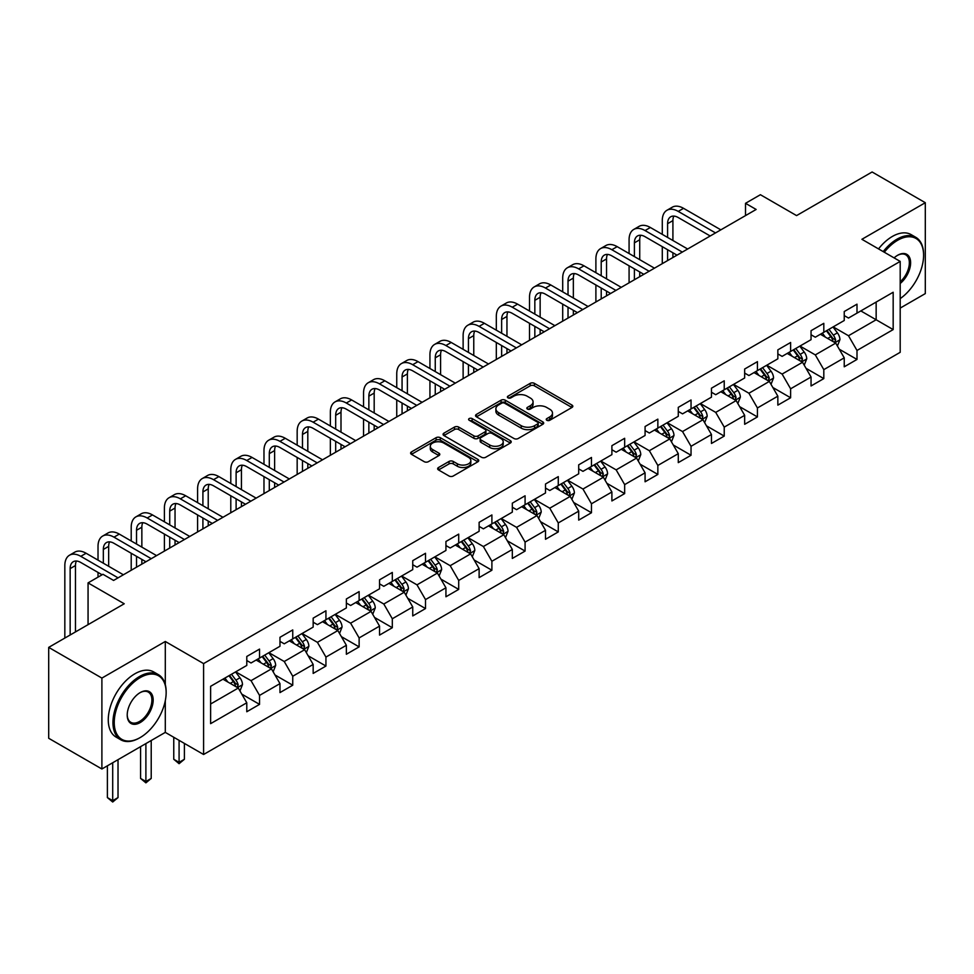 <?xml version="1.0" encoding="UTF-8"?>
<svg xmlns="http://www.w3.org/2000/svg" width="974" height="974" viewBox="0 0 974 974"><rect width="100%" height="100%" fill="white"/><g stroke="black" fill="none" stroke-linecap="round" stroke-linejoin="round"><path stroke-width="1.46" d="M546.852 420.281A2.07 1.193 0 0 0 549.774 420.281L571.957 407.473A2.959 1.704 0 0 0 572.822 406.268A2.959 1.704 0 0 0 571.957 405.062L534.373 383.354A2.959 1.704 0 0 0 530.197 383.354L508.002 396.162A2.07 1.193 0 0 0 507.393 397.015A2.07 1.193 0 0 0 508.002 397.855A2.07 1.193 0 0 0 510.924 397.855L513.797 396.199A9.448 5.454 0 0 1 527.165 396.199L530.294 398.001A9.448 5.454 0 0 1 533.07 401.86A9.448 5.454 0 0 1 530.294 405.72L527.421 407.376A2.07 1.193 0 0 0 526.824 408.228A2.07 1.193 0 0 0 527.421 409.068A2.07 1.193 0 0 0 530.343 409.068L533.216 407.412A9.448 5.454 0 0 1 546.584 407.412L549.713 409.214A9.448 5.454 0 0 1 552.489 413.073A9.448 5.454 0 0 1 549.713 416.933L546.852 418.589A2.07 1.193 0 0 0 546.244 419.441A2.07 1.193 0 0 0 546.852 420.281L546.852 418.589M438.507 467.52A2.959 1.704 0 0 0 437.643 468.725A2.959 1.704 0 0 0 438.507 469.931L449.051 476.018A2.959 1.704 0 0 0 453.227 476.018L477.881 461.786A2.959 1.704 0 0 0 478.745 460.58A2.959 1.704 0 0 0 477.881 459.375L440.285 437.679A2.959 1.704 0 0 0 436.108 437.679L411.466 451.899A2.959 1.704 0 0 0 410.602 453.105A2.959 1.704 0 0 0 411.466 454.31L424.201 461.676A2.959 1.704 0 0 0 428.377 461.676L438.921 455.576A2.959 1.704 0 0 0 439.798 454.371A2.959 1.704 0 0 0 438.921 453.166L432.614 449.525A7.902 4.566 0 0 1 430.301 446.299A7.902 4.566 0 0 1 435.171 442.086A7.902 4.566 0 0 1 443.779 443.073L468.531 457.354A7.902 4.566 0 0 1 470.844 460.58A7.902 4.566 0 0 1 465.962 464.805A7.902 4.566 0 0 1 457.354 463.807L453.227 461.433A2.959 1.704 0 0 0 449.051 461.433L438.507 467.52L438.507 469.931M900.195 308.101L925.3 293.6L925.3 202.702L872.107 171.984L796.574 215.595L760.402 194.715L745.512 203.31L756.153 209.459L113.593 580.431L102.952 574.283L88.062 582.89L88.062 624.651M165.3 684.637L165.3 641.476L101.893 678.087L48.7 647.381L124.234 603.77L88.062 582.89M165.3 641.476L203.59 663.598L900.195 261.409L900.195 352.32L203.59 754.497L203.59 663.598M925.3 202.702L861.893 239.3L900.195 261.409M514.004 438.519A2.959 1.704 0 0 0 518.18 438.519L542.822 424.287A2.959 1.704 0 0 0 543.687 423.081A2.959 1.704 0 0 0 542.822 421.876L505.238 400.18A2.959 1.704 0 0 0 501.062 400.18L476.42 414.4A2.959 1.704 0 0 0 475.543 415.606A2.959 1.704 0 0 0 476.42 416.811L514.004 438.519M470.04 420.731A2.07 1.193 0 0 1 472.134 421.024L472.134 418.564L510.352 440.625A2.959 1.704 0 0 1 511.216 441.831A2.959 1.704 0 0 1 510.352 443.036L485.709 457.269A2.959 1.704 0 0 1 481.533 457.269L443.937 435.561L454.481 429.522L454.481 427.062L443.937 433.15A2.959 1.704 0 0 0 443.073 434.355A2.959 1.704 0 0 0 443.937 435.561L443.937 433.15M454.481 429.522A2.959 1.704 0 0 1 458.657 429.522L458.657 427.062A2.959 1.704 0 0 0 454.481 427.062M458.657 427.062L473.912 435.865A2.959 1.704 0 0 0 478.088 435.865L485.076 431.823A2.959 1.704 0 0 0 485.941 430.618A2.959 1.704 0 0 0 485.076 429.412L469.212 420.257A2.07 1.193 0 0 1 468.604 419.404A2.07 1.193 0 0 1 469.882 418.309A2.07 1.193 0 0 1 472.134 418.564M101.893 678.087L101.893 768.985L48.7 738.28L48.7 647.381M241.783 694.121L259.547 704.372L259.547 695.412L279.976 683.614L279.976 692.587L292.748 685.209L292.748 676.248L313.165 664.451L313.165 673.424L325.937 666.046L325.937 657.085L346.367 645.287L346.367 654.26L359.126 646.882L359.126 637.921L379.556 626.124L379.556 635.097L392.315 627.719L392.315 618.758L412.745 606.96L412.745 615.933L425.516 608.567L425.516 599.594L445.934 587.797L445.934 596.77L458.705 589.404L458.705 580.431L479.123 568.633L479.123 577.606L491.894 570.24L491.894 561.268L512.324 549.47L512.324 558.443L525.083 551.077L525.083 542.104L545.513 530.306L545.513 539.279L558.272 531.914L558.272 522.941L578.702 511.155L578.702 520.116L591.474 512.75L591.474 503.777L611.891 491.992L611.891 500.953L624.663 493.587L624.663 484.614L645.08 472.828L645.08 481.789L657.852 474.423L657.852 465.45L678.281 453.665L678.281 462.626L691.041 455.26L691.041 446.287L711.47 434.501L711.47 443.462L724.23 436.096L724.23 427.123L744.66 415.338L744.66 424.299L757.431 416.933L757.431 407.96L777.849 396.174L777.849 405.135L790.62 397.769L790.62 388.796L811.05 377.011L811.05 385.972L823.809 378.606L823.809 369.633L844.239 357.848L844.239 366.808L856.998 359.443L856.998 350.47L893.17 329.589L893.17 292.249L876.15 302.074L876.15 319.764L893.17 329.589M259.547 704.372L246.787 711.75L246.787 702.778L210.615 723.658L210.615 686.317L246.787 665.437L246.787 656.464L259.547 649.098L259.547 658.071L279.976 646.273L279.976 637.3L292.748 629.934L292.748 638.907L313.165 627.11L313.165 618.137L325.937 610.771L325.937 619.744L346.367 607.946L346.367 598.973L359.126 591.608L359.126 600.581L379.556 588.783L379.556 579.822L392.315 572.444L392.315 581.417L412.745 569.62L412.745 560.659L425.516 553.281L425.516 562.254L445.934 550.456L445.934 541.495L458.705 534.117L458.705 543.09L479.123 531.293L479.123 522.332L491.894 514.954L491.894 523.927L512.324 512.129L512.324 503.168L525.083 495.79L525.083 504.763L545.513 492.966L545.513 484.005L558.272 476.627L558.272 485.6L578.702 473.802L578.702 464.841L591.474 457.463L591.474 466.436L611.891 454.639L611.891 445.678L624.663 438.3L624.663 447.273L645.08 435.475L645.08 426.515L657.852 419.137L657.852 428.11L678.281 416.312L678.281 407.351L691.041 399.973L691.041 408.946L711.47 397.149L711.47 388.188L724.23 380.81L724.23 389.783L744.66 377.985L744.66 369.024L757.431 361.658L757.431 370.619L777.849 358.822L777.849 349.861L790.62 342.495L790.62 351.456L811.05 339.67L811.05 330.697L823.809 323.331L823.809 332.292L844.239 320.507L844.239 311.534L856.998 304.168L856.998 313.129L893.17 292.249M256.15 660.031L271.466 668.87L251.036 680.668L235.72 671.829M246.787 660.518L251.036 662.977L259.547 658.071M251.036 680.668L259.547 695.412M271.466 668.87L279.976 683.614M289.339 640.868L304.655 649.707L284.238 661.504L268.909 652.665M279.976 641.355L284.238 643.814L292.748 638.907M284.238 661.504L292.748 676.248M304.655 649.707L313.165 664.451M322.528 621.704L337.856 630.555L317.427 642.341L302.11 633.502M313.165 622.191L317.427 624.651L325.937 619.744M317.427 642.341L325.937 657.085M337.856 630.555L346.367 645.287M355.717 602.541L371.045 611.392L350.616 623.177L335.299 614.338M346.367 603.028L350.616 605.487L359.126 600.581M350.616 623.177L359.126 637.921M371.045 611.392L379.556 626.124M388.918 583.377L404.234 592.229L383.805 604.014L368.489 595.175M379.556 583.864L383.805 586.324L392.315 581.417M383.805 604.014L392.315 618.758M404.234 592.229L412.745 606.96M422.107 564.214L437.423 573.065L416.994 584.85L401.678 576.011M412.745 564.713L416.994 567.16L425.516 562.254M416.994 584.85L425.516 599.594M437.423 573.065L445.934 587.797M455.296 545.05L470.612 553.902L450.195 565.687L434.867 556.848M445.934 545.55L450.195 547.997L458.705 543.09M450.195 565.687L458.705 580.431M470.612 553.902L479.123 568.633M488.485 525.887L503.814 534.738L483.384 546.524L468.068 537.685M479.123 526.386L483.384 528.833L491.894 523.927M483.384 546.524L491.894 561.268M503.814 534.738L512.324 549.47M521.687 506.724L537.003 515.575L516.573 527.36L501.257 518.521M512.324 507.223L516.573 509.67L525.083 504.763M516.573 527.36L525.083 542.104M537.003 515.575L545.513 530.306M554.876 487.56L570.192 496.411L549.762 508.197L534.446 499.358M545.513 488.059L549.762 490.506L558.272 485.6M549.762 508.197L558.272 522.941M570.192 496.411L578.702 511.155M588.065 468.397L603.381 477.248L582.963 489.033L567.635 480.194M578.702 468.896L582.963 471.343L591.474 466.436M582.963 489.033L591.474 503.777M603.381 477.248L611.891 491.992M621.254 449.233L636.57 458.084L616.152 469.87L600.824 461.031M611.891 449.732L616.152 452.192L624.663 447.273M616.152 469.87L624.663 484.614M636.57 458.084L645.08 472.828M654.443 430.07L669.771 438.921L649.341 450.706L634.025 441.867M645.08 430.569L649.341 433.028L657.852 428.11M649.341 450.706L657.852 465.45M669.771 438.921L678.281 453.665M687.644 410.906L702.96 419.757L682.531 431.555L667.214 422.704M678.281 411.405L682.531 413.865L691.041 408.946M682.531 431.555L691.041 446.287M702.96 419.757L711.47 434.501M720.833 391.743L736.149 400.594L715.72 412.392L700.403 403.54M711.47 392.242L715.72 394.701L724.23 389.783M715.72 412.392L724.23 427.123M736.149 400.594L744.66 415.338M754.022 372.592L769.338 381.431L748.921 393.228L733.592 384.377M744.66 373.079L748.921 375.538L757.431 370.619M748.921 393.228L757.431 407.96M769.338 381.431L777.849 396.174M787.211 353.428L802.539 362.267L782.11 374.065L766.794 365.213M777.849 353.915L782.11 356.374L790.62 351.456M782.11 374.065L790.62 388.796M802.539 362.267L811.05 377.011M820.4 334.265L835.729 343.104L815.299 354.901L799.983 346.05M811.05 334.752L815.299 337.211L823.809 332.292M815.299 354.901L823.809 369.633M835.729 343.104L844.239 357.848M860.833 310.925L876.15 319.764L848.488 335.738L833.172 326.887M844.239 315.588L848.488 318.048L856.998 313.129M848.488 335.738L856.998 350.47M101.893 768.985L165.3 732.387L203.59 754.497M745.512 203.31L745.512 215.595M210.615 704.007L238.277 688.034L222.961 679.195M238.277 688.034L246.787 702.778M839.235 349.191L856.998 359.443M806.046 368.342L823.809 378.606M772.857 387.506L790.62 397.769M739.656 406.669L757.431 416.933M706.467 425.833L724.23 436.096M673.278 444.996L691.041 455.26M640.088 464.16L657.852 474.423M606.899 483.323L624.663 493.587M573.698 502.487L591.474 512.75M540.509 521.65L558.272 531.914M507.32 540.813L525.083 551.077M474.131 559.977L491.894 570.24M440.942 579.14L458.705 589.404M407.741 598.304L425.516 608.567M374.552 617.467L392.315 627.719M341.363 636.631L359.126 646.882M308.174 655.794L325.937 666.046M274.972 674.958L292.748 685.209M165.3 732.387L165.3 700.683M547.668 420.573L549.713 419.392A9.448 5.454 0 0 0 552.489 415.533L552.489 413.073M533.07 401.86L533.07 404.32A9.448 5.454 0 0 1 530.294 408.179L528.249 409.36M571.921 407.497L534.373 385.814A2.959 1.704 0 0 0 530.197 385.814L508.83 398.147M542.786 424.311L505.238 402.639A2.959 1.704 0 0 0 501.062 402.639L476.456 416.835M537.611 423.933A2.07 1.193 0 0 0 538.208 423.081A2.07 1.193 0 0 0 537.611 422.241L504.605 403.187A2.07 1.193 0 0 0 501.683 403.187L498.651 404.941A9.448 5.454 0 0 0 495.888 408.8A9.448 5.454 0 0 0 498.651 412.659L521.212 425.675A9.448 5.454 0 0 0 534.58 425.675L537.611 423.933L537.611 426.393A2.07 1.193 0 0 0 538.208 425.541L538.208 423.081M495.888 408.8L495.888 411.259A9.448 5.454 0 0 0 498.651 415.119L498.651 412.659M537.611 426.393L534.58 428.134A9.448 5.454 0 0 1 521.212 428.134L498.651 415.119M458.657 429.522L473.912 438.324A2.959 1.704 0 0 0 478.088 438.324L485.076 434.282A2.959 1.704 0 0 0 485.941 433.077L485.941 430.618M472.134 421.024L510.315 443.06M489.727 444.996A7.902 4.566 0 0 0 498.335 445.995A7.902 4.566 0 0 0 503.217 441.77A7.902 4.566 0 0 0 500.904 438.556L492.187 433.515A2.959 1.704 0 0 0 488.011 433.515L481.01 437.557A2.959 1.704 0 0 0 480.145 438.763A2.959 1.704 0 0 0 481.01 439.968L489.727 444.996L489.727 447.456A7.902 4.566 0 0 0 498.335 448.442A7.902 4.566 0 0 0 503.217 444.229L503.217 441.77M480.145 438.763L480.145 441.222A2.959 1.704 0 0 0 481.01 442.427L481.01 439.968M489.727 447.456L481.01 442.427M470.844 460.58L470.844 463.04A7.902 4.566 0 0 1 465.962 467.252A7.902 4.566 0 0 1 457.354 466.266L453.227 463.892A2.959 1.704 0 0 0 449.051 463.892L438.543 469.955M430.301 446.299L430.301 448.758A7.902 4.566 0 0 0 432.614 451.985L432.614 449.525M438.921 453.166L438.921 455.576L432.614 451.985M477.832 461.81L440.285 440.138A2.959 1.704 0 0 0 436.108 440.138L411.503 454.334M837.409 346.014L839.941 339.634A7.975 4.602 -120 0 0 837.396 332.852L833.001 326.984M825.343 337.114L822.36 333.132M834.487 342.398L835.631 339.975A7.975 4.602 -120 0 0 833.354 335.19L828.959 329.322M826.963 330.478L831.833 336.98A4.066 2.35 60 0 1 832.575 338.209L835.631 339.975M826.402 330.795L830.798 336.663A7.975 4.602 60 0 1 833.074 341.448M662.283 234.369L662.283 220.611A22.572 13.027 60 0 1 666.947 210.274L672.267 207.206A22.572 13.027 60 0 1 683.553 208.326L720.833 229.84M666.947 210.274A22.572 13.027 60 0 1 678.233 211.395L715.513 232.92M710.192 235.988L678.233 217.543A15.048 8.681 -120 0 0 670.709 216.788A15.048 8.681 -120 0 0 667.592 223.679L667.592 237.437M673.862 216.094A15.048 8.681 -120 0 0 672.912 220.611L672.912 240.505M667.592 249.721L667.592 260.582M672.912 252.79L672.912 257.513M662.283 263.65L662.283 246.653M900.195 298.616A36.708 21.197 120 0 0 923.596 255.273A36.708 21.197 120 0 0 897.638 240.286A36.708 21.197 120 0 0 884.307 252.242M883.199 251.609A37.609 21.72 -60 0 1 897.005 239.178A37.609 21.72 -60 0 1 915.804 237.315A37.609 21.72 -60 0 1 923.596 254.543A37.609 21.72 -60 0 1 923.596 254.908M894.095 257.891A18.36 10.592 -60 0 1 897.638 255.273L897.638 255.273A18.36 10.592 -60 0 1 910.556 261.324A18.36 10.592 -60 0 1 900.195 283.483M878.524 248.906A37.609 21.72 -60 0 1 892.318 236.475A37.609 21.72 -60 0 1 911.128 234.612L915.804 237.315M900.195 281.815A17.447 10.081 120 0 0 908.925 266.693A17.447 10.081 120 0 0 905.723 254.774A17.447 10.081 120 0 0 897.322 255.468M139.55 737.915L140.195 737.549A36.708 21.197 120 0 0 166.152 692.587A36.708 21.197 120 0 0 140.195 677.6A36.708 21.197 120 0 0 114.238 722.562A36.708 21.197 120 0 0 140.195 737.549L139.55 737.915A37.609 21.72 -60 0 1 120.739 739.777A37.609 21.72 -60 0 1 114.981 709.632A37.609 21.72 -60 0 1 139.55 676.492A37.609 21.72 -60 0 1 158.36 674.629A37.609 21.72 -60 0 1 166.152 691.844A37.609 21.72 -60 0 1 166.14 692.222M140.195 722.562A18.36 10.592 -60 0 1 127.217 715.062A18.36 10.592 -60 0 1 140.195 692.587L140.195 692.587A18.36 10.592 -60 0 1 153.174 700.075A18.36 10.592 -60 0 1 140.195 722.562M127.217 714.685A17.447 10.081 120 0 0 130.82 722.318A17.447 10.081 120 0 0 139.55 721.454A17.447 10.081 120 0 0 150.958 706.077A17.447 10.081 120 0 0 148.279 692.088A17.447 10.081 120 0 0 139.866 692.77M120.739 739.777L116.064 737.074A37.609 21.72 -60 0 1 110.293 706.929A37.609 21.72 -60 0 1 134.875 673.789A37.609 21.72 -60 0 1 153.673 671.926L158.36 674.629M804.22 365.177L806.74 358.797A7.975 4.602 -120 0 0 804.195 352.016L799.812 346.147M792.154 356.277L789.171 352.296M801.298 361.549L802.442 359.138A7.975 4.602 -120 0 0 800.153 354.341L795.77 348.485M793.773 349.642L798.643 356.143A4.066 2.35 60 0 1 799.374 357.373L802.442 359.138M793.213 349.958L797.609 355.827A7.975 4.602 60 0 1 799.885 360.611M771.018 384.34L773.551 377.961A7.975 4.602 -120 0 0 771.006 371.179L766.623 365.311M758.965 375.44L755.982 371.459M768.109 380.712L769.253 378.302A7.975 4.602 -120 0 0 766.964 373.505L762.581 367.648M760.572 368.805L765.454 375.307A4.066 2.35 60 0 1 766.185 376.536L769.253 378.302M760.024 369.122L764.407 374.99A7.975 4.602 60 0 1 766.696 379.775M629.082 253.532L629.082 239.774A22.572 13.027 60 0 1 633.757 229.438L639.078 226.37A22.572 13.027 60 0 1 650.364 227.49L687.644 249.003M633.757 229.438A22.572 13.027 60 0 1 645.044 230.558L682.324 252.083M677.003 255.151L645.044 236.694A15.048 8.681 -120 0 0 637.52 235.952A15.048 8.681 -120 0 0 634.403 242.843L634.403 256.6M640.661 235.258A15.048 8.681 -120 0 0 639.723 239.774L639.723 259.668M634.403 268.885L634.403 279.745M639.723 271.953L639.723 276.677M629.082 282.813L629.082 265.817M595.893 272.696L595.893 258.938A22.572 13.027 60 0 1 600.568 248.601L605.889 245.533A22.572 13.027 60 0 1 617.175 246.653L654.443 268.167M600.568 248.601A22.572 13.027 60 0 1 611.855 249.721L649.122 271.247M643.814 274.315L611.855 255.858A15.048 8.681 -120 0 0 604.33 255.115A15.048 8.681 -120 0 0 601.214 262.006L601.214 275.764M607.472 254.421A15.048 8.681 -120 0 0 606.534 258.938L606.534 278.832M601.214 288.048L601.214 298.908M606.534 291.116L606.534 295.84M595.893 301.977L595.893 284.98M737.829 403.504L740.362 397.124A7.975 4.602 -120 0 0 737.817 390.343L733.422 384.474M725.776 394.604L722.793 390.623M734.92 399.876L736.052 397.465A7.975 4.602 -120 0 0 733.775 392.668L729.38 386.812M727.383 387.969L732.253 394.47A4.066 2.35 60 0 1 732.996 395.7L736.052 397.465M726.835 388.285L731.218 394.141A7.975 4.602 60 0 1 733.507 398.938M704.64 422.667L707.173 416.288A7.975 4.602 -120 0 0 704.628 409.506L700.233 403.638M692.575 413.767L689.592 409.786M701.73 419.039L702.863 416.628A7.975 4.602 -120 0 0 700.586 411.832L696.191 405.975M694.194 407.132L699.064 413.633A4.066 2.35 60 0 1 699.807 414.863L702.863 416.628M693.634 407.449L698.029 413.305A7.975 4.602 60 0 1 700.318 418.102M671.451 441.831L673.984 435.451A7.975 4.602 -120 0 0 671.439 428.67L667.044 422.801M659.386 432.931L656.403 428.95M668.529 438.203L669.674 435.792A7.975 4.602 -120 0 0 667.397 430.995L663.002 425.139M661.005 426.295L665.875 432.797A4.066 2.35 60 0 1 666.618 434.027L669.674 435.792M660.445 426.612L664.84 432.468A7.975 4.602 60 0 1 667.117 437.265M562.704 291.859L562.704 278.101A22.572 13.027 60 0 1 567.379 267.765L572.7 264.697A22.572 13.027 60 0 1 583.974 265.817L621.254 287.33M567.379 267.765A22.572 13.027 60 0 1 578.666 268.885L615.933 290.41M610.613 293.478L578.666 275.021A15.048 8.681 -120 0 0 571.141 274.278A15.048 8.681 -120 0 0 568.025 281.169L568.025 294.927M574.283 273.584A15.048 8.681 -120 0 0 573.345 278.101L573.345 297.995M568.025 307.212L568.025 318.072M573.345 310.28L573.345 315.004M562.704 321.14L562.704 304.144M529.515 311.023L529.515 297.265A22.572 13.027 60 0 1 534.19 286.928L539.499 283.86A22.572 13.027 60 0 1 550.785 284.98L588.065 306.493M534.19 286.928A22.572 13.027 60 0 1 545.464 288.048L582.744 309.574M577.424 312.642L545.464 294.185A15.048 8.681 -120 0 0 537.94 293.442A15.048 8.681 -120 0 0 534.836 300.333L534.836 314.091M541.094 292.748A15.048 8.681 -120 0 0 540.144 297.265L540.144 317.159M534.836 326.375L534.836 337.235M540.144 329.443L540.144 334.155M529.515 340.303L529.515 323.307M496.314 330.186L496.314 316.428A22.572 13.027 60 0 1 500.989 306.092L506.31 303.024A22.572 13.027 60 0 1 517.596 304.144L554.876 325.657M500.989 306.092A22.572 13.027 60 0 1 512.275 307.212L549.555 328.737M544.235 331.805L512.275 313.348A15.048 8.681 -120 0 0 504.751 312.605A15.048 8.681 -120 0 0 501.634 319.496L501.634 333.254M507.904 311.911A15.048 8.681 -120 0 0 506.955 316.428L506.955 336.322M501.634 345.539L501.634 356.399M506.955 348.607L506.955 353.318M496.314 359.467L496.314 342.471M463.125 349.349L463.125 335.592A22.572 13.027 60 0 1 467.8 325.255L473.121 322.187A22.572 13.027 60 0 1 484.407 323.307L521.687 344.82M467.8 325.255A22.572 13.027 60 0 1 479.086 326.375L516.366 347.888M511.046 350.969L479.086 332.511A15.048 8.681 -120 0 0 471.562 331.769A15.048 8.681 -120 0 0 468.445 338.66L468.445 352.418M474.703 331.075A15.048 8.681 -120 0 0 473.766 335.592L473.766 355.486M468.445 364.702L468.445 375.562M473.766 367.77L473.766 372.482M463.125 378.63L463.125 361.634M429.936 368.513L429.936 354.755A22.572 13.027 60 0 1 434.611 344.419L439.931 341.35A22.572 13.027 60 0 1 451.218 342.471L488.485 363.984M434.611 344.419A22.572 13.027 60 0 1 445.897 345.539L483.165 367.052M477.857 370.132L445.897 351.675A15.048 8.681 -120 0 0 438.373 350.932A15.048 8.681 -120 0 0 435.256 357.823L435.256 371.581M441.514 350.238A15.048 8.681 -120 0 0 440.577 354.755L440.577 374.649M435.256 383.866L435.256 394.726M440.577 386.934L440.577 391.645M429.936 397.794L429.936 380.785M396.747 387.664L396.747 373.906A22.572 13.027 60 0 1 401.422 363.582L406.742 360.514A22.572 13.027 60 0 1 418.016 361.634L455.296 383.147M401.422 363.582A22.572 13.027 60 0 1 412.696 364.702L449.976 386.215M444.655 389.296L412.696 370.838A15.048 8.681 -120 0 0 405.184 370.096A15.048 8.681 -120 0 0 402.067 376.987L402.067 390.744M408.325 369.402A15.048 8.681 -120 0 0 407.388 373.906L407.388 393.813M402.067 403.029L402.067 413.889M407.388 406.097L407.388 410.809M396.747 416.957L396.747 399.949M363.558 406.828L363.558 393.07A22.572 13.027 60 0 1 368.221 382.745L373.541 379.677A22.572 13.027 60 0 1 384.827 380.785L422.107 402.311M368.221 382.745A22.572 13.027 60 0 1 379.507 383.866L416.787 405.379M411.466 408.459L379.507 390.002A15.048 8.681 -120 0 0 371.983 389.259A15.048 8.681 -120 0 0 368.866 396.15L368.866 409.908M375.136 388.565A15.048 8.681 -120 0 0 374.186 393.07L374.186 412.976M368.866 422.192L368.866 433.053M374.186 425.261L374.186 429.972M363.558 436.121L363.558 419.112M330.356 425.991L330.356 412.233A22.572 13.027 60 0 1 335.032 401.909L340.352 398.841A22.572 13.027 60 0 1 351.638 399.949L388.918 421.474M335.032 401.909A22.572 13.027 60 0 1 346.318 403.029L383.598 424.542M378.277 427.623L346.318 409.165A15.048 8.681 -120 0 0 338.794 408.423A15.048 8.681 -120 0 0 335.677 415.314L335.677 429.071M341.947 407.729A15.048 8.681 -120 0 0 340.997 412.233L340.997 432.139M335.677 441.356L335.677 452.216M340.997 444.424L340.997 449.136M330.356 455.284L330.356 438.276M297.167 445.155L297.167 431.397A22.572 13.027 60 0 1 301.843 421.072L307.163 418.004A22.572 13.027 60 0 1 318.449 419.112L355.717 440.638M301.843 421.072A22.572 13.027 60 0 1 313.129 422.192L350.409 443.706M345.088 446.786L313.129 428.329A15.048 8.681 -120 0 0 305.605 427.586A15.048 8.681 -120 0 0 302.488 434.477L302.488 448.235M308.746 426.892A15.048 8.681 -120 0 0 307.808 431.397L307.808 451.303M302.488 460.519L302.488 471.367M307.808 463.587L307.808 468.299M297.167 474.448L297.167 457.439M263.978 464.318L263.978 450.56A22.572 13.027 60 0 1 268.654 440.236L273.974 437.168A22.572 13.027 60 0 1 285.26 438.276L322.528 459.801M268.654 440.236A22.572 13.027 60 0 1 279.94 441.356L317.207 462.869M311.887 465.949L279.94 447.492A15.048 8.681 -120 0 0 272.416 446.749A15.048 8.681 -120 0 0 269.299 453.641L269.299 467.398M275.557 446.055A15.048 8.681 -120 0 0 274.619 450.56L274.619 470.466M269.299 479.683L269.299 490.531M274.619 482.751L274.619 487.463M263.978 493.611L263.978 476.603M230.789 483.481L230.789 469.724A22.572 13.027 60 0 1 235.465 459.399L240.785 456.331A22.572 13.027 60 0 1 252.059 457.439L289.339 478.964M235.465 459.399A22.572 13.027 60 0 1 246.739 460.519L284.018 482.033M278.698 485.101L246.739 466.656A15.048 8.681 -120 0 0 239.227 465.913A15.048 8.681 -120 0 0 236.11 472.804L236.11 486.562M242.368 465.219A15.048 8.681 -120 0 0 241.43 469.724L241.43 489.63M236.11 498.846L236.11 509.694M241.43 501.914L241.43 506.626M230.789 512.774L230.789 495.766M197.6 502.645L197.6 488.887A22.572 13.027 60 0 1 202.263 478.563L207.584 475.482A22.572 13.027 60 0 1 218.87 476.603L256.15 498.128M202.263 478.563A22.572 13.027 60 0 1 213.55 479.683L250.829 501.196M245.509 504.264L213.55 485.819A15.048 8.681 -120 0 0 206.025 485.076A15.048 8.681 -120 0 0 202.909 491.967L202.909 505.725M209.179 484.382A15.048 8.681 -120 0 0 208.229 488.887L208.229 508.793M202.909 517.998L202.909 528.858M208.229 521.078L208.229 525.79M197.6 531.938L197.6 514.929M164.399 521.808L164.399 508.051A22.572 13.027 60 0 1 169.074 497.726L174.395 494.646A22.572 13.027 60 0 1 185.681 495.766L222.961 517.291M169.074 497.726A22.572 13.027 60 0 1 180.36 498.846L217.64 520.36M212.32 523.428L180.36 504.982A15.048 8.681 -120 0 0 172.836 504.24A15.048 8.681 -120 0 0 169.72 511.119L169.72 524.876M175.977 503.546A15.048 8.681 -120 0 0 175.04 508.051L175.04 527.957M169.72 537.161L169.72 548.021M175.04 540.241L175.04 544.953M164.399 551.101L164.399 534.093M131.21 540.972L131.21 527.214A22.572 13.027 60 0 1 135.885 516.89L141.206 513.809A22.572 13.027 60 0 1 152.492 514.929L189.76 536.455M135.885 516.89A22.572 13.027 60 0 1 147.171 517.998L184.439 539.523M179.131 542.591L147.171 524.146A15.048 8.681 -120 0 0 139.647 523.403A15.048 8.681 -120 0 0 136.53 530.282L136.53 544.04M142.788 522.709A15.048 8.681 -120 0 0 141.851 527.214L141.851 547.12M136.53 556.324L136.53 567.185M141.851 559.405L141.851 564.116M131.21 570.265L131.21 553.256M638.262 460.994L640.782 454.614A7.975 4.602 -120 0 0 638.238 447.833L633.855 441.965M626.197 452.094L623.214 448.113M635.34 457.366L636.485 454.955A7.975 4.602 -120 0 0 634.196 450.158L629.813 444.302M627.816 445.459L632.686 451.96A4.066 2.35 60 0 1 633.417 453.19L636.485 454.955M627.256 445.775L631.651 451.632A7.975 4.602 60 0 1 633.928 456.429M605.061 480.158L607.593 473.778A7.975 4.602 -120 0 0 605.049 466.996L600.654 461.128M593.008 471.258L590.025 467.276M602.151 476.529L603.296 474.119A7.975 4.602 -120 0 0 601.007 469.322L596.612 463.466M594.615 464.61L599.497 471.124A4.066 2.35 60 0 1 600.227 472.353L603.296 474.119M594.067 464.939L598.45 470.795A7.975 4.602 60 0 1 600.739 475.592M571.872 499.321L574.404 492.941A7.975 4.602 -120 0 0 571.86 486.16L567.465 480.292M559.807 490.421L556.824 486.44M568.962 495.693L570.094 493.282A7.975 4.602 -120 0 0 567.818 488.485L563.422 482.629M561.426 483.774L566.296 490.287A4.066 2.35 60 0 1 567.038 491.517L570.094 493.282M560.878 484.102L565.261 489.959A7.975 4.602 60 0 1 567.55 494.755M538.683 518.485L541.215 512.105A7.975 4.602 -120 0 0 538.671 505.311L534.276 499.455M526.617 509.585L523.635 505.591M535.761 514.856L536.905 512.446A7.975 4.602 -120 0 0 534.629 507.649L530.233 501.793M528.237 502.937L533.107 509.451A4.066 2.35 60 0 1 533.849 510.68L536.905 512.446M527.677 503.266L532.072 509.122A7.975 4.602 60 0 1 534.349 513.919M505.494 537.648L508.026 531.268A7.975 4.602 -120 0 0 505.482 524.475L501.086 518.618M493.428 528.748L490.446 524.755M502.572 534.02L503.716 531.609A7.975 4.602 -120 0 0 501.427 526.812L497.044 520.956M495.048 522.101L499.918 528.614A4.066 2.35 60 0 1 500.648 529.844L503.716 531.609M494.488 522.429L498.883 528.285A7.975 4.602 60 0 1 501.16 533.082M472.293 556.811L474.825 550.432A7.975 4.602 -120 0 0 472.28 543.638L467.897 537.782M460.239 547.899L457.256 543.918M469.383 553.183L470.527 550.773A7.975 4.602 -120 0 0 468.238 545.976L463.855 540.12M461.859 541.264L466.729 547.778A4.066 2.35 60 0 1 467.459 549.007L470.527 550.773M461.299 541.593L465.694 547.449A7.975 4.602 60 0 1 467.97 552.246M439.104 575.975L441.636 569.595A7.975 4.602 -120 0 0 439.091 562.802L434.696 556.945M427.05 567.063L424.067 563.082M436.194 572.347L437.338 569.936A7.975 4.602 -120 0 0 435.049 565.139L430.654 559.283M428.657 560.427L433.527 566.929A4.066 2.35 60 0 1 434.27 568.171L437.338 569.936M428.11 560.756L432.493 566.612A7.975 4.602 60 0 1 434.781 571.409M405.914 595.138L408.447 588.759A7.975 4.602 -120 0 0 405.902 581.965L401.507 576.109M393.849 586.226L390.866 582.245M403.005 591.51L404.137 589.1A7.975 4.602 -120 0 0 401.86 584.303L397.465 578.446M395.468 579.591L400.338 586.092A4.066 2.35 60 0 1 401.081 587.334L404.137 589.1M394.908 579.92L399.303 585.776A7.975 4.602 60 0 1 401.592 590.573M372.725 614.302L375.258 607.922A7.975 4.602 -120 0 0 372.713 601.128L368.318 595.272M360.66 605.39L357.677 601.408M369.803 610.674L370.948 608.263A7.975 4.602 -120 0 0 368.671 603.466L364.276 597.61M362.279 598.754L367.149 605.256A4.066 2.35 60 0 1 367.892 606.498L370.948 608.263M361.719 599.083L366.114 604.939A7.975 4.602 60 0 1 368.391 609.736M339.536 633.465L342.057 627.086A7.975 4.602 -120 0 0 339.512 620.292L335.129 614.436M327.471 624.553L324.488 620.572M336.614 629.837L337.759 627.426A7.975 4.602 -120 0 0 335.47 622.63L331.087 616.761M329.09 617.918L333.96 624.419A4.066 2.35 60 0 1 334.691 625.661L337.759 627.426M328.53 618.247L332.925 624.103A7.975 4.602 60 0 1 335.202 628.9M306.335 652.629L308.868 646.249A7.975 4.602 -120 0 0 306.323 639.455L301.94 633.599M294.282 643.717L291.299 639.735M303.425 649.001L304.57 646.59A7.975 4.602 -120 0 0 302.281 641.793L297.898 635.925M295.889 637.081L300.771 643.583A4.066 2.35 60 0 1 301.502 644.825L304.57 646.59M295.341 637.41L299.724 643.266A7.975 4.602 60 0 1 302.013 648.063M179.082 740.35L179.082 762.338L184.403 759.27L184.403 743.418M184.403 759.27L179.082 763.689L173.762 759.27L173.762 737.269M173.762 759.27L179.082 762.338L179.082 763.689M273.146 671.792L275.679 665.412A7.975 4.602 -120 0 0 273.134 658.619L268.739 652.763M261.093 662.88L258.11 658.899M270.236 668.164L271.369 665.753A7.975 4.602 -120 0 0 269.092 660.956L264.697 655.088M262.7 656.245L267.57 662.746A4.066 2.35 60 0 1 268.313 663.988L271.369 665.753M262.152 656.561L266.535 662.43A7.975 4.602 60 0 1 268.824 667.227M145.893 743.588L145.893 781.501L151.214 778.433L151.214 740.52M151.214 778.433L145.893 782.852L140.573 778.433L140.573 746.656M140.573 778.433L145.893 781.501L145.893 782.852M98.021 560.135L98.021 546.377A22.572 13.027 60 0 1 102.696 536.053L108.017 532.973A22.572 13.027 60 0 1 119.291 534.093L156.571 555.618M102.696 536.053A22.572 13.027 60 0 1 113.982 537.161L151.25 558.686M145.93 561.755L113.982 543.309A15.048 8.681 -120 0 0 106.458 542.567A15.048 8.681 -120 0 0 103.341 549.446L103.341 563.203M109.599 541.873A15.048 8.681 -120 0 0 108.662 546.377L108.662 566.284M98.021 577.144L98.021 572.42M239.957 690.956L242.489 684.576A7.975 4.602 -120 0 0 239.945 677.782L235.55 671.926M227.892 682.044L224.909 678.062M237.047 687.327L238.18 684.917A7.975 4.602 -120 0 0 235.903 680.12L231.508 674.251M229.511 675.408L234.381 681.91A4.066 2.35 60 0 1 235.124 683.151L238.18 684.917M228.951 675.725L233.346 681.593A7.975 4.602 60 0 1 235.635 686.39M112.704 762.752L112.704 800.665L118.024 797.584L118.024 759.683M118.024 797.584L112.704 802.016L107.384 797.584L107.384 765.82M107.384 797.584L112.704 800.665L112.704 802.016M64.832 638.067L64.832 565.541A22.572 13.027 60 0 1 69.507 555.217L74.815 552.136A22.572 13.027 60 0 1 86.102 553.256L123.381 574.782M69.507 555.217A22.572 13.027 60 0 1 80.781 556.324L118.061 577.85M102.1 574.782L80.781 562.473A15.048 8.681 -120 0 0 73.257 561.73A15.048 8.681 -120 0 0 70.152 568.609L70.152 634.999M76.41 561.036A15.048 8.681 -120 0 0 75.461 565.541L75.461 631.919M549.713 419.392L549.713 416.933M527.421 409.068L527.421 407.376M530.294 408.179L530.294 405.72M508.002 397.855L508.002 396.162M530.197 385.814L530.197 383.354M534.373 385.814L534.373 383.354M571.957 407.473L571.957 405.062M476.42 416.811L476.42 414.4M501.062 402.639L501.062 400.18M505.238 402.639L505.238 400.18M542.822 424.287L542.822 421.876M521.212 428.134L521.212 425.675M534.58 428.134L534.58 425.675M473.912 438.324L473.912 435.865M478.088 438.324L478.088 435.865M485.076 434.282L485.076 431.823M510.352 443.036L510.352 440.625M449.051 463.892L449.051 461.433M453.227 463.892L453.227 461.433M457.354 466.266L457.354 463.807M411.466 454.31L411.466 451.899M436.108 440.138L436.108 437.679M440.285 440.138L440.285 437.679M477.881 461.786L477.881 459.375M834.937 342.653L839.88 339.792M833.354 335.19L837.396 332.852M827.681 338.453L830.798 336.663M683.553 208.326L678.233 211.395M672.912 220.611L667.592 223.679M801.748 361.817L806.691 358.956M800.153 354.341L804.195 352.016M794.492 357.616L797.609 355.827M768.559 380.98L773.502 378.119M766.964 373.505L771.006 371.179M761.291 376.78L764.407 374.99M650.364 227.49L645.044 230.558M639.723 239.774L634.403 242.843M617.175 246.653L611.855 249.721M606.534 258.938L601.214 262.006M735.358 400.144L740.313 397.282M733.775 392.668L737.817 390.343M728.102 395.943L731.218 394.141M702.169 419.307L707.124 416.446M700.586 411.832L704.628 409.506M694.912 415.107L698.029 413.305M668.98 438.47L673.923 435.609M667.397 430.995L671.439 428.67M661.723 434.27L664.84 432.468M583.974 265.817L578.666 268.885M573.345 278.101L568.025 281.169M550.785 284.98L545.464 288.048M540.144 297.265L534.836 300.333M517.596 304.144L512.275 307.212M506.955 316.428L501.634 319.496M484.407 323.307L479.086 326.375M473.766 335.592L468.445 338.66M451.218 342.471L445.897 345.539M440.577 354.755L435.256 357.823M418.016 361.634L412.696 364.702M407.388 373.906L402.067 376.987M384.827 380.785L379.507 383.866M374.186 393.07L368.866 396.15M351.638 399.949L346.318 403.029M340.997 412.233L335.677 415.314M318.449 419.112L313.129 422.192M307.808 431.397L302.488 434.477M285.26 438.276L279.94 441.356M274.619 450.56L269.299 453.641M252.059 457.439L246.739 460.519M241.43 469.724L236.11 472.804M218.87 476.603L213.55 479.683M208.229 488.887L202.909 491.967M185.681 495.766L180.36 498.846M175.04 508.051L169.72 511.119M152.492 514.929L147.171 517.998M141.851 527.214L136.53 530.282M635.791 457.634L640.734 454.773M634.196 450.158L638.238 447.833M628.522 453.434L631.651 451.632M602.602 476.785L607.545 473.936M601.007 469.322L605.049 466.996M595.333 472.597L598.45 470.795M569.4 495.949L574.356 493.1M567.818 488.485L571.86 486.16M562.144 491.76L565.261 489.959M536.211 515.112L541.154 512.263M534.629 507.649L538.671 505.311M528.955 510.924L532.072 509.122M503.022 534.276L507.965 531.427M501.427 526.812L505.482 524.475M495.766 530.087L498.883 528.285M469.833 553.439L474.776 550.59M468.238 545.976L472.28 543.638M462.565 549.251L465.694 547.449M436.644 572.602L441.587 569.753M435.049 565.139L439.091 562.802M429.376 568.414L432.493 566.612M403.443 591.766L408.398 588.917M401.86 584.303L405.902 581.965M396.187 587.578L399.303 585.776M370.254 610.929L375.197 608.08M368.671 603.466L372.713 601.128M362.998 606.741L366.114 604.939M337.065 630.093L342.008 627.244M335.47 622.63L339.512 620.292M329.809 625.905L332.925 624.103M303.876 649.256L308.819 646.407M302.281 641.793L306.323 639.455M296.607 645.068L299.724 643.266M270.675 668.42L275.63 665.571M269.092 660.956L273.134 658.619M263.418 664.231L266.535 662.43M119.291 534.093L113.982 537.161M108.662 546.377L103.341 549.446M237.486 687.583L242.441 684.734M235.903 680.12L239.945 677.782M230.229 683.395L233.346 681.593M86.102 553.256L80.781 556.324M75.461 565.541L70.152 568.609M923.596 255.273L923.596 254.543M166.152 692.587L166.152 691.844"/></g></svg>
